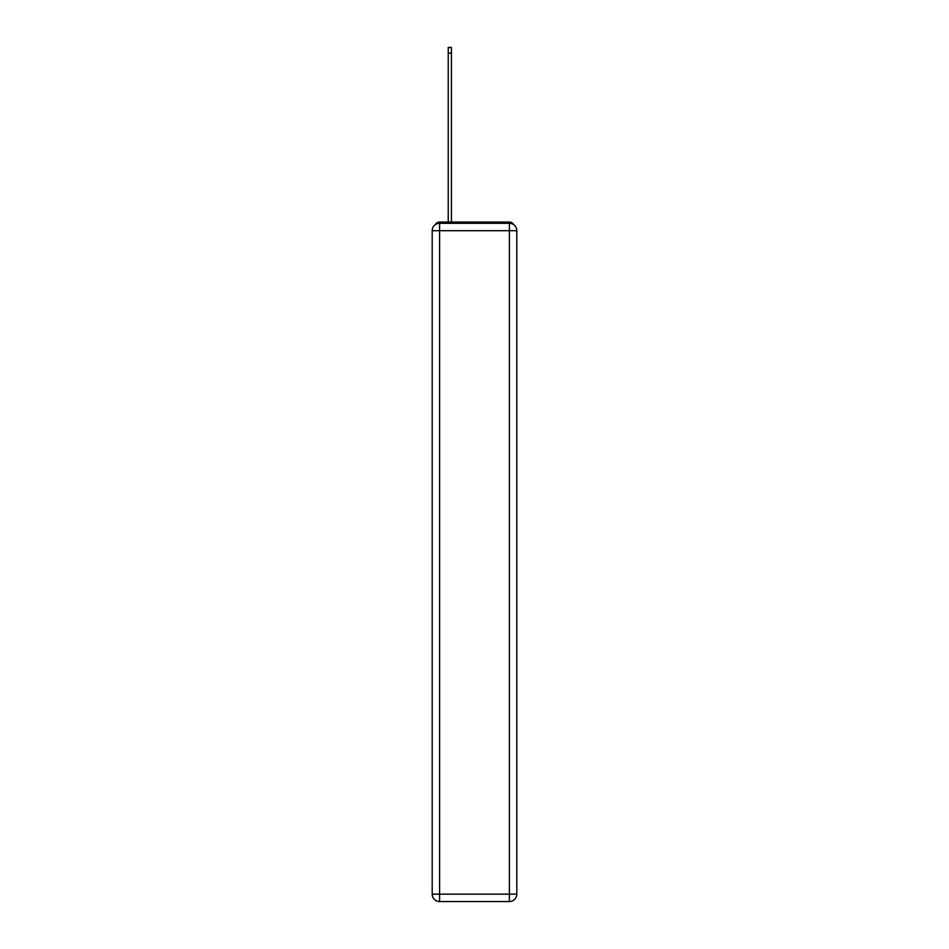 <?xml version="1.0" encoding="UTF-8"?>
<svg xmlns="http://www.w3.org/2000/svg" width="949" height="949" viewBox="0 0 949 949"><rect width="100%" height="100%" fill="white"/><g stroke="black" fill="none" stroke-linecap="round" stroke-linejoin="round"><path stroke-width="1.42" d="M513.789 224.735A4.935 4.935 0 0 0 509.399 222.066L439.601 222.066A4.935 4.935 0 0 0 435.211 224.735M439.601 222.066L448.236 222.066L448.236 47.45L451.439 47.45L451.439 222.066L455.259 222.066M493.741 222.066L509.399 222.066M439.601 223.3L509.399 223.3A7.402 7.402 0 0 1 516.802 230.702L516.802 894.148A7.402 7.402 0 0 1 509.399 901.55L439.601 901.55L439.601 894.148L509.399 894.148L509.399 230.702L439.601 230.702L439.601 894.148L432.198 894.148L432.198 230.702L439.601 230.702L439.601 223.3A7.402 7.402 0 0 0 432.198 230.702A7.402 7.402 0 0 1 439.601 223.3M432.198 894.148A7.402 7.402 0 0 0 439.601 901.55A7.402 7.402 0 0 1 432.198 894.148M509.399 901.55A7.402 7.402 0 0 0 516.802 894.148L509.399 894.148L509.399 901.55M516.802 230.702A7.402 7.402 0 0 0 509.399 223.3L509.399 230.702L516.802 230.702M448.236 53.12L451.439 53.12"/></g></svg>
